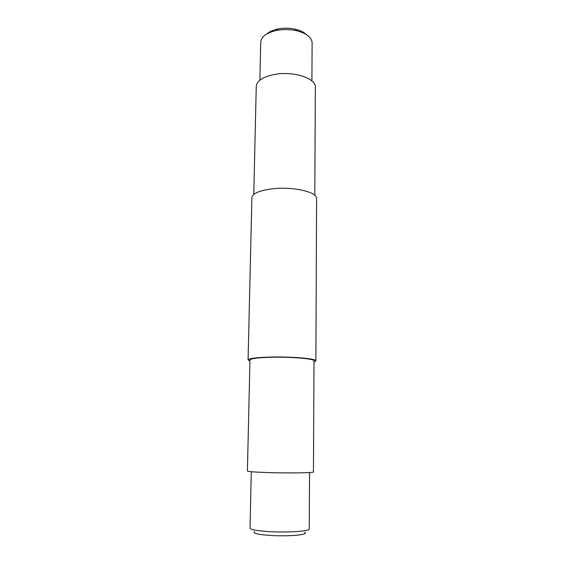 <?xml version="1.0" encoding="UTF-8"?>
<svg xmlns="http://www.w3.org/2000/svg" width="564" height="564" viewBox="0 0 564 564"><rect width="100%" height="100%" fill="white"/><g stroke="black" fill="none" stroke-linecap="round" stroke-linejoin="round"><path stroke-width="0.85" d="M266.983 33.847C269.514 31.591 273.173 29.962 277.96 28.968L278.376 28.891C284.037 27.876 289.663 27.989 295.247 29.215C300.006 30.336 303.622 32.063 306.09 34.39M311.899 80.906L312.125 42.85C311.73 37.372 306.555 33.332 296.608 30.731C290.129 29.314 283.607 29.187 277.044 30.357L276.564 30.449C266.546 32.768 261.259 36.667 260.709 42.131L259.877 80.18M304.609 532.395C309.89 534.679 288.521 536.674 270.008 535.426C257.558 534.51 252.411 533.262 254.554 531.69M251.283 471.723L250.042 528.186C250.529 529.645 256.698 530.78 268.556 531.577C287.309 532.783 310.101 531.26 309.22 529.018L309.558 472.533M314.811 195.32L315.339 87.187C316.27 78.438 293.689 70.937 274.957 74.377C263.134 76.697 256.902 80.687 256.26 86.362L253.772 194.467M313.993 361.975L315.882 360.882L316.594 198.606C317.617 192.063 292.815 186.31 272.271 188.813C259.334 190.498 252.545 193.459 251.897 197.696L248.075 359.938L249.937 361.08M315.882 360.882C316.954 358.655 290.869 356.427 269.317 357.082C255.76 357.541 248.675 358.485 248.075 359.938M314 360.868C314.994 358.767 290.375 356.667 270.043 357.287C257.233 357.71 250.536 358.605 249.958 359.98L247.406 471.025C247.956 471.617 254.836 472.131 268.048 472.576C289.029 473.252 314.472 472.865 313.45 471.948L314 360.868M295.247 29.215L296.608 30.731M277.96 28.968L276.564 30.449"/></g></svg>
